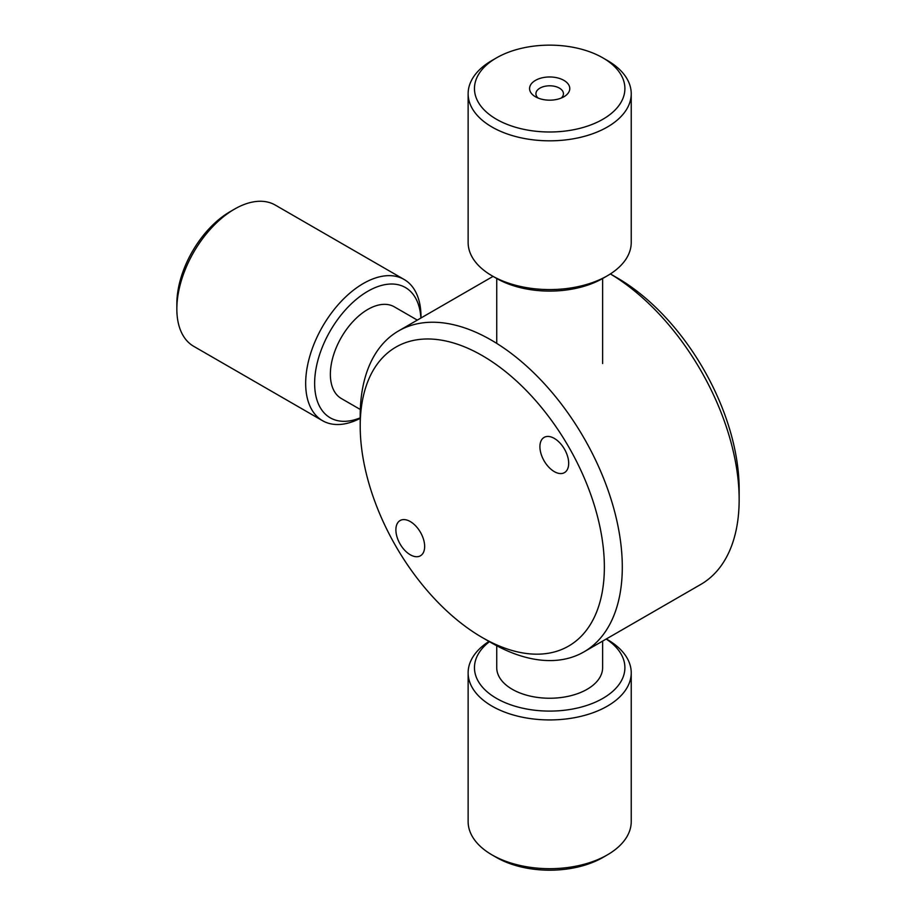 <?xml version="1.0" encoding="UTF-8"?>
<svg xmlns="http://www.w3.org/2000/svg" width="916" height="916" viewBox="0 0 916 916"><rect width="100%" height="100%" fill="white"/><g stroke="black" fill="none" stroke-linecap="round" stroke-linejoin="round"><path stroke-width="1.37" d="M610.365 273.941A185.318 107 60 0 1 739.155 499.598A185.318 107 60 0 1 700.774 584.431L583.904 651.906A185.318 107 -120 0 0 622.296 567.061A185.318 107 -120 0 0 541.402 380.564A185.318 107 -120 0 0 398.586 330.916A185.318 107 -120 0 0 360.206 415.75L360.206 426.1A172.643 99.684 60 0 1 482.285 355.614A172.643 99.684 60 0 1 604.365 567.061A172.643 99.684 60 0 1 482.285 637.547A172.643 99.684 60 0 1 360.206 426.1M610.388 273.93L617.075 277.8A172.643 99.684 -120 0 1 739.155 489.247L739.155 499.598M482.285 637.547L491.251 642.723A185.318 107 -120 0 0 583.904 651.906M554.295 471.614A20.347 11.748 60 0 1 541.001 453.683A20.347 11.748 60 0 1 544.127 437.39A20.347 11.748 60 0 1 564.474 449.138A20.347 11.748 60 0 1 564.474 472.622A20.347 11.748 60 0 1 554.295 471.614M410.276 554.775A20.347 11.748 60 0 1 396.983 536.845A20.347 11.748 60 0 1 400.097 520.54A20.347 11.748 60 0 1 420.444 532.288A20.347 11.748 60 0 1 420.444 555.783A20.347 11.748 60 0 1 410.276 554.775M496.735 645.757L496.735 667.672A52.945 30.572 0 0 0 549.68 698.244A52.945 30.572 0 0 0 602.625 667.672L602.625 641.097M606.209 639.036A75.215 43.418 180 0 1 605.751 696.618A75.215 43.418 180 0 1 506.663 703.293A75.215 43.418 180 0 1 483.247 647.314A75.215 43.418 180 0 1 489.442 641.681M488.972 641.418A81.547 47.082 0 0 0 477.648 650.772A81.547 47.082 0 0 0 468.133 672.848A81.547 47.082 0 0 0 549.68 719.93A81.547 47.082 0 0 0 631.227 672.848A81.547 47.082 0 0 0 607.342 639.563L606.312 638.967M631.227 672.848L631.227 821.606A81.547 47.082 180 0 1 607.342 854.891A81.547 47.082 180 0 1 492.018 854.891A81.547 47.082 180 0 1 468.133 821.606L468.133 672.848M492.018 854.891L496.495 857.479A75.215 43.418 0 0 0 602.865 857.479L607.342 854.891M492.018 275.785L496.495 278.372A75.215 43.418 0 0 0 602.865 278.372L607.342 275.785A81.547 47.082 180 0 1 492.018 275.785A81.547 47.082 180 0 1 468.133 242.488L468.133 93.741A81.547 47.082 0 0 0 549.68 140.824A81.547 47.082 0 0 0 631.227 93.741A81.547 47.082 0 0 0 607.342 60.456L602.865 57.868A75.215 43.418 180 0 1 602.865 119.275A75.215 43.418 180 0 1 496.495 119.275A75.215 43.418 180 0 1 496.495 57.868A75.215 43.418 180 0 1 581.568 49.235A75.215 43.418 180 0 1 602.865 57.868M631.227 93.741L631.227 242.488A81.547 47.082 180 0 1 607.342 275.785M496.495 57.868L492.018 60.456A81.547 47.082 0 0 0 468.133 93.741M541.161 99.077A20.095 11.599 0 0 0 563.89 96.775A20.095 11.599 0 0 0 563.89 80.368A20.095 11.599 0 0 0 535.471 80.368A20.095 11.599 0 0 0 535.471 96.775A20.095 11.599 0 0 0 541.161 99.077M538.139 98.069A13.763 7.946 180 0 1 535.917 93.741A13.763 7.946 180 0 1 549.68 85.795A13.763 7.946 180 0 1 563.443 93.741A13.763 7.946 180 0 1 561.222 98.069M417.307 320.108L394.281 306.814A52.945 30.572 120 0 0 341.336 337.386A52.945 30.572 120 0 0 341.336 398.529L360.32 409.486M360.206 417.845A75.215 43.43 -60 0 1 322.901 345.71A75.215 43.43 -60 0 1 412.189 293.2A75.215 43.43 -60 0 1 420.879 318.035M420.994 317.978L420.994 316.787A81.547 47.082 120 0 0 411.444 285.597A81.547 47.082 120 0 0 404.105 279.46A81.547 47.082 120 0 0 322.558 326.543A81.547 47.082 120 0 0 322.558 420.707A81.547 47.082 120 0 0 360.206 418.372M322.558 420.707L193.734 346.34A81.547 47.082 -60 0 1 176.845 309.001A81.547 47.082 -60 0 1 234.507 209.123A81.547 47.082 -60 0 1 275.281 205.081L404.105 279.46M234.507 209.123L230.031 211.71A75.215 43.43 120 0 0 176.845 303.826L176.845 309.001M493.048 276.38L398.586 330.916M496.735 278.51L496.735 343.385M602.625 278.51L602.625 363.538"/></g></svg>
